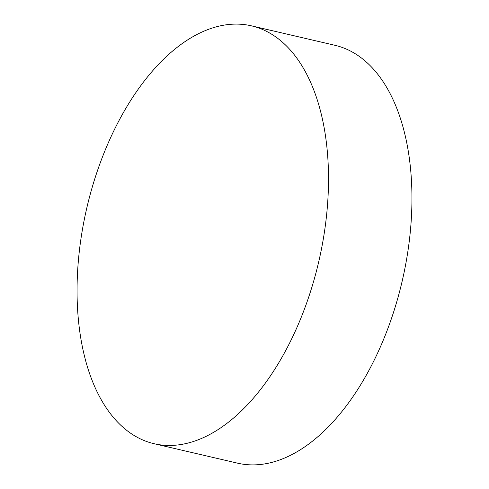 <?xml version="1.0" encoding="UTF-8"?>
<svg xmlns="http://www.w3.org/2000/svg" width="489" height="489" viewBox="0 0 489 489"><rect width="100%" height="100%" fill="white"/><g stroke="black" fill="none" stroke-linecap="round" stroke-linejoin="round"><path stroke-width="0.73" d="M251.462 25.844L334.898 45.281A214.537 119.041 103.1 0 1 409.152 242.128A214.537 119.041 103.1 0 1 283.003 458.688A214.537 119.041 103.1 0 1 237.538 463.156L154.102 443.719A214.537 119.041 103.1 0 1 79.848 246.872A214.537 119.041 103.1 0 1 205.997 30.312A214.537 119.041 103.1 0 1 251.462 25.844A214.537 119.041 103.1 0 1 325.717 222.691A214.537 119.041 103.1 0 1 199.573 439.25A214.537 119.041 103.1 0 1 154.102 443.719"/></g></svg>

